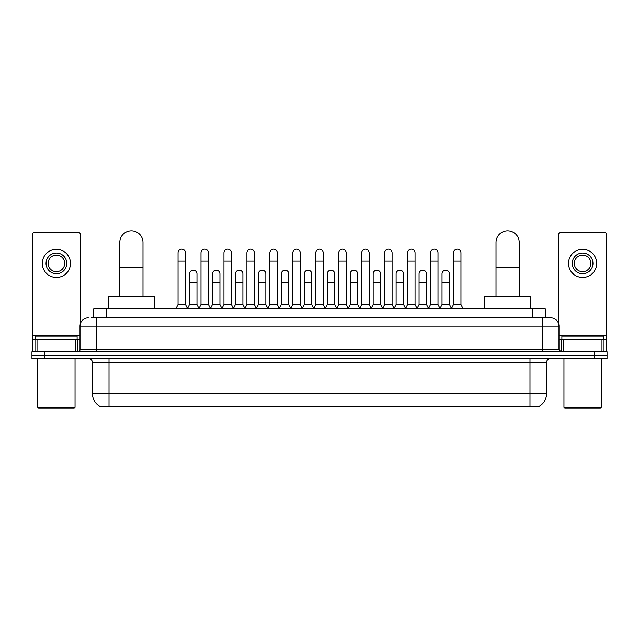 <?xml version="1.0" encoding="UTF-8"?>
<svg xmlns="http://www.w3.org/2000/svg" width="639" height="639" viewBox="0 0 639 639"><rect width="100%" height="100%" fill="white"/><g stroke="black" fill="none" stroke-linecap="round" stroke-linejoin="round"><path stroke-width="0.96" d="M93.693 317.847L93.693 308.725L545.307 308.725L545.307 317.847M539.516 406.1L539.516 406.508L99.484 406.508L99.484 406.1M99.612 406.18A14.505 14.505 0 0 1 92.439 393.664L109.013 393.664L109.013 406.18L529.987 406.18L529.987 393.664L546.561 393.664L546.561 362.593A4.146 4.146 0 0 1 550.698 358.447M92.439 393.664L92.439 362.593C92.2 360.077 90.818 358.695 88.302 358.447M539.388 406.18A14.505 14.505 0 0 0 546.561 393.664M44.379 351.817L607.05 351.817L607.05 355.132L31.95 355.132L31.95 358.447L44.379 358.447L44.379 355.132L31.95 355.132L31.95 351.817L44.379 351.817L44.379 355.132L607.05 355.132L607.05 358.447L44.379 358.447M91.393 317.847L550.698 317.847A8.283 8.283 0 0 1 558.989 326.13L558.989 349.749L561.058 351.817M91.201 317.847L96.585 317.847L96.585 326.13L80.011 326.13L80.011 349.749A2.069 2.069 0 0 1 77.942 351.817M88.302 317.847A8.283 8.283 0 0 0 80.011 326.13M558.989 326.13L542.415 326.13L542.415 317.847L550.698 317.847M75.769 351.817L75.769 339.389L37.022 339.389L37.022 351.817M80.426 323.542L80.426 234.561A2.069 2.069 0 0 0 78.357 232.492L34.434 232.492A2.069 2.069 0 0 0 32.365 234.561L32.365 339.389L37.022 339.389M75.769 339.389L80.011 339.389M32.365 351.817L32.365 339.389M56.4 253.044A10.36 10.36 0 0 0 46.04 263.396A10.36 10.36 0 0 0 56.4 273.756A10.36 10.36 0 0 0 66.752 263.396A10.36 10.36 0 0 0 56.4 253.044M56.4 255.113A8.283 8.283 0 0 0 48.109 263.396A8.283 8.283 0 0 0 56.4 271.687A8.283 8.283 0 0 0 64.683 263.396A8.283 8.283 0 0 0 56.4 255.113M56.4 277.486A14.09 14.09 0 0 0 70.482 263.396A14.09 14.09 0 0 0 56.4 249.314A14.09 14.09 0 0 0 42.31 263.396A14.09 14.09 0 0 0 56.4 277.486M74.212 408.169L38.58 408.169L37.749 407.339L75.043 407.339L74.212 408.169M37.749 358.447L37.749 407.339M75.043 358.447L75.043 407.339M77.111 339.389L77.111 336.074L35.68 336.074L35.68 339.389M119.789 296.296L119.789 242.437A11.598 11.598 0 0 1 131.394 230.831A11.598 11.598 0 0 1 142.992 242.437A11.598 11.598 0 0 0 131.394 230.831M142.992 296.296L142.992 242.437M154.183 308.725L154.183 296.296L108.606 296.296L108.606 308.725M496.008 296.296L496.008 242.437A11.598 11.598 0 0 1 507.606 230.831A11.598 11.598 0 0 1 519.211 242.437A11.598 11.598 0 0 0 507.606 230.831M519.211 296.296L519.211 242.437M530.394 308.725L530.394 296.296L484.817 296.296L484.817 308.725M175.973 308.725L178.041 304.587L185.502 304.587L187.578 308.725M185.502 304.587L185.502 252.876A3.73 3.73 0 0 0 181.772 249.146A3.73 3.73 0 0 1 182.011 249.154M178.041 304.587L178.041 261.159L185.502 261.159M178.041 261.159L178.041 252.876A3.73 3.73 0 0 1 181.772 249.146M198.929 308.725L200.997 304.587L208.458 304.587L210.527 308.725M208.458 304.587L208.458 252.876A3.73 3.73 0 0 0 204.728 249.146A3.73 3.73 0 0 1 204.959 249.154M200.997 304.587L200.997 261.159L208.458 261.159M200.997 261.159L200.997 252.876A3.73 3.73 0 0 1 204.728 249.146M221.885 308.725L223.954 304.587L231.414 304.587L233.483 308.725M231.414 304.587L231.414 252.876A3.73 3.73 0 0 0 227.684 249.146A3.73 3.73 0 0 1 227.915 249.154M223.954 304.587L223.954 261.159L231.414 261.159M223.954 261.159L223.954 252.876A3.73 3.73 0 0 1 227.684 249.146M244.833 308.725L246.91 304.587L254.37 304.587L256.439 308.725M254.37 304.587L254.37 252.876A3.73 3.73 0 0 0 250.64 249.146A3.73 3.73 0 0 1 250.871 249.154M246.91 304.587L246.91 261.159L254.37 261.159M246.91 261.159L246.91 252.876A3.73 3.73 0 0 1 250.64 249.146M267.789 308.725L269.866 304.587L277.318 304.587L279.395 308.725M277.318 304.587L277.318 252.876A3.73 3.73 0 0 0 273.588 249.146A3.73 3.73 0 0 1 273.827 249.154M269.866 304.587L269.866 261.159L277.318 261.159M269.866 261.159L269.866 252.876A3.73 3.73 0 0 1 273.588 249.146M290.745 308.725L292.814 304.587L300.274 304.587L302.343 308.725M300.274 304.587L300.274 252.876A3.73 3.73 0 0 0 296.544 249.146A3.73 3.73 0 0 1 296.784 249.154M292.814 304.587L292.814 261.159L300.274 261.159M292.814 261.159L292.814 252.876A3.73 3.73 0 0 1 296.544 249.146M313.701 308.725L315.77 304.587L323.23 304.587L325.299 308.725M323.23 304.587L323.23 252.876A3.73 3.73 0 0 0 319.5 249.146A3.73 3.73 0 0 1 319.732 249.154M315.77 304.587L315.77 261.159L323.23 261.159M315.77 261.159L315.77 252.876A3.73 3.73 0 0 1 319.5 249.146M336.657 308.725L338.726 304.587L346.186 304.587L348.255 308.725M346.186 304.587L346.186 252.876A3.73 3.73 0 0 0 342.456 249.146A3.73 3.73 0 0 1 342.688 249.154M338.726 304.587L338.726 261.159L346.186 261.159M338.726 261.159L338.726 252.876A3.73 3.73 0 0 1 342.456 249.146M359.605 308.725L361.682 304.587L369.134 304.587L371.211 308.725M369.134 304.587L369.134 252.876A3.73 3.73 0 0 0 365.412 249.146A3.73 3.73 0 0 1 365.644 249.154M361.682 304.587L361.682 261.159L369.134 261.159M361.682 261.159L361.682 252.876A3.73 3.73 0 0 1 365.412 249.146M382.561 308.725L384.63 304.587L392.09 304.587L394.167 308.725M392.09 304.587L392.09 252.876A3.73 3.73 0 0 0 388.36 249.146A3.73 3.73 0 0 1 388.6 249.154M384.63 304.587L384.63 261.159L392.09 261.159M384.63 261.159L384.63 252.876A3.73 3.73 0 0 1 388.36 249.146M405.517 308.725L407.586 304.587L415.046 304.587L417.115 308.725M415.046 304.587L415.046 252.876A3.73 3.73 0 0 0 411.316 249.146A3.73 3.73 0 0 1 411.548 249.154M407.586 304.587L407.586 261.159L415.046 261.159M407.586 261.159L407.586 252.876A3.73 3.73 0 0 1 411.316 249.146M428.473 308.725L430.542 304.587L438.003 304.587L440.071 308.725M438.003 304.587L438.003 252.876A3.73 3.73 0 0 0 434.272 249.146A3.73 3.73 0 0 1 434.504 249.154M430.542 304.587L430.542 261.159L438.003 261.159M430.542 261.159L430.542 252.876A3.73 3.73 0 0 1 434.272 249.146M451.422 308.725L453.498 304.587L460.959 304.587L463.027 308.725M460.959 304.587L460.959 252.876A3.73 3.73 0 0 0 457.228 249.146A3.73 3.73 0 0 1 457.46 249.154M453.498 304.587L453.498 261.159L460.959 261.159M453.498 261.159L453.498 252.876A3.73 3.73 0 0 1 457.228 249.146M187.515 308.605L189.519 304.587L196.98 304.587L198.993 308.605M196.98 304.587L196.98 273.923A3.73 3.73 0 0 0 193.489 270.201A3.73 3.73 0 0 1 196.98 273.923M189.519 304.587L189.519 282.206L196.98 282.206M189.519 282.206L189.519 273.923A3.73 3.73 0 0 1 193.489 270.201M210.471 308.605L212.475 304.587L219.936 304.587L221.941 308.605M219.936 304.587L219.936 273.923A3.73 3.73 0 0 0 216.437 270.201A3.73 3.73 0 0 1 219.936 273.923M212.475 304.587L212.475 282.206L219.936 282.206M212.475 282.206L212.475 273.923A3.73 3.73 0 0 1 216.437 270.201M233.419 308.605L235.432 304.587L242.892 304.587L244.897 308.605M242.892 304.587L242.892 273.923A3.73 3.73 0 0 0 239.393 270.201A3.73 3.73 0 0 1 242.892 273.923M235.432 304.587L235.432 282.206L242.892 282.206M235.432 282.206L235.432 273.923A3.73 3.73 0 0 1 239.393 270.201M256.375 308.605L258.388 304.587L265.84 304.587L267.853 308.605M265.84 304.587L265.84 273.923A3.73 3.73 0 0 0 262.349 270.201A3.73 3.73 0 0 1 265.84 273.923M258.388 304.587L258.388 282.206L265.84 282.206M258.388 282.206L258.388 273.923A3.73 3.73 0 0 1 262.349 270.201M279.331 308.605L281.336 304.587L288.796 304.587L290.809 308.605M288.796 304.587L288.796 273.923A3.73 3.73 0 0 0 285.306 270.201A3.73 3.73 0 0 1 288.796 273.923M281.336 304.587L281.336 282.206L288.796 282.206M281.336 282.206L281.336 273.923A3.73 3.73 0 0 1 285.306 270.201M302.287 308.605L304.292 304.587L311.752 304.587L313.765 308.605M311.752 304.587L311.752 273.923A3.73 3.73 0 0 0 308.254 270.201A3.73 3.73 0 0 1 311.752 273.923M304.292 304.587L304.292 282.206L311.752 282.206M304.292 282.206L304.292 273.923A3.73 3.73 0 0 1 308.254 270.201M325.235 308.605L327.248 304.587L334.708 304.587L336.713 308.605M334.708 304.587L334.708 273.923A3.73 3.73 0 0 0 331.21 270.201A3.73 3.73 0 0 1 334.708 273.923M327.248 304.587L327.248 282.206L334.708 282.206M327.248 282.206L327.248 273.923A3.73 3.73 0 0 1 331.21 270.201M348.191 308.605L350.204 304.587L357.664 304.587L359.669 308.605M357.664 304.587L357.664 273.923A3.73 3.73 0 0 0 354.166 270.201A3.73 3.73 0 0 1 357.664 273.923M350.204 304.587L350.204 282.206L357.664 282.206M350.204 282.206L350.204 273.923A3.73 3.73 0 0 1 354.166 270.201M371.147 308.605L373.16 304.587L380.612 304.587L382.625 308.605M380.612 304.587L380.612 273.923A3.73 3.73 0 0 0 377.122 270.201A3.73 3.73 0 0 1 380.612 273.923M373.16 304.587L373.16 282.206L380.612 282.206M373.16 282.206L373.16 273.923A3.73 3.73 0 0 1 377.122 270.201M394.103 308.605L396.108 304.587L403.568 304.587L405.581 308.605M403.568 304.587L403.568 273.923A3.73 3.73 0 0 0 400.078 270.201A3.73 3.73 0 0 1 403.568 273.923M396.108 304.587L396.108 282.206L403.568 282.206M396.108 282.206L396.108 273.923A3.73 3.73 0 0 1 400.078 270.201M417.059 308.605L419.064 304.587L426.525 304.587L428.529 308.605M426.525 304.587L426.525 273.923A3.73 3.73 0 0 0 423.026 270.201A3.73 3.73 0 0 1 426.525 273.923M419.064 304.587L419.064 282.206L426.525 282.206M419.064 282.206L419.064 273.923A3.73 3.73 0 0 1 423.026 270.201M440.007 308.605L442.02 304.587L449.481 304.587L451.485 308.605M449.481 304.587L449.481 273.923A3.73 3.73 0 0 0 445.982 270.201A3.73 3.73 0 0 1 449.481 273.923M442.02 304.587L442.02 282.206L449.481 282.206M442.02 282.206L442.02 273.923A3.73 3.73 0 0 1 445.982 270.201M601.978 351.817L601.978 339.389L563.231 339.389L563.231 351.817M601.978 339.389L606.635 339.389L606.635 234.561A2.069 2.069 0 0 0 604.566 232.492L560.643 232.492A2.069 2.069 0 0 0 558.574 234.561L558.574 323.542M558.989 339.389L563.231 339.389M606.635 339.389L606.635 351.817M582.6 253.044A10.36 10.36 0 0 0 572.248 263.396A10.36 10.36 0 0 0 582.6 273.756A10.36 10.36 0 0 0 592.96 263.396A10.36 10.36 0 0 0 582.6 253.044M582.6 255.113A8.283 8.283 0 0 0 574.317 263.396A8.283 8.283 0 0 0 582.6 271.687A8.283 8.283 0 0 0 590.891 263.396A8.283 8.283 0 0 0 582.6 255.113M582.6 277.486A14.09 14.09 0 0 0 596.69 263.396A14.09 14.09 0 0 0 582.6 249.314A14.09 14.09 0 0 0 568.518 263.396A14.09 14.09 0 0 0 582.6 277.486M600.42 408.169L564.788 408.169L563.957 407.339L601.251 407.339L600.42 408.169M563.957 358.447L563.957 407.339M601.251 358.447L601.251 407.339M603.32 339.389L603.32 336.074L561.889 336.074L561.889 339.389M528.325 406.508L528.325 406.1M110.675 406.508L110.675 406.1M106.122 317.847L106.122 308.725M532.878 317.847L532.878 308.725M529.987 358.447L529.987 362.593L92.439 362.593M546.561 362.593L529.987 362.593L529.987 393.664L109.013 393.664L109.013 358.447M594.621 358.447L594.621 351.817M96.585 351.817L96.585 349.749L558.989 349.749M80.011 349.749L96.585 349.749L96.585 326.13L542.415 326.13L542.415 351.817M80.011 335.243L32.365 335.243M77.806 339.389L77.806 351.817M32.397 339.389L32.397 351.817M34.985 351.817L34.985 339.389M119.789 267.294L142.992 267.294M496.008 267.294L519.211 267.294M606.635 335.243L558.989 335.243M606.603 351.817L606.603 339.389M604.015 339.389L604.015 351.817M561.194 351.817L561.194 339.389"/></g></svg>
